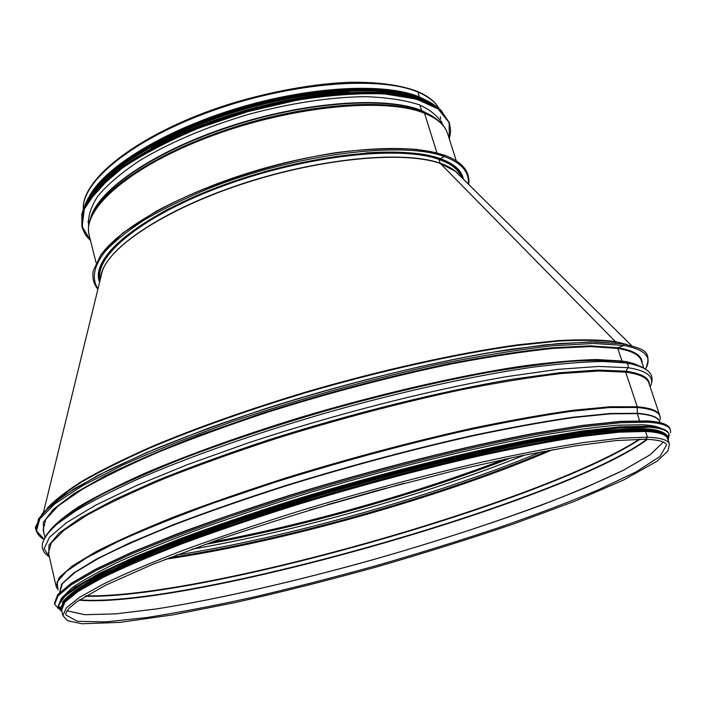 <?xml version="1.0" encoding="UTF-8"?>
<svg xmlns="http://www.w3.org/2000/svg" width="706" height="706" viewBox="0 0 706 706"><rect width="100%" height="100%" fill="white"/><g stroke="black" fill="none" stroke-linecap="round" stroke-linejoin="round"><path stroke-width="1.06" d="M461.442 177.268C458.794 169.758 451.319 163.801 438.991 159.406L439.326 158.621L438.991 159.406L440.2 163.236L438.991 159.406C400.629 145.321 307.437 155.311 225.902 184.928C144.218 214.439 94.083 255.378 100.261 279.479M459.253 175.114L455.485 171.373L440.323 163.448L615.358 341.598L440.323 163.448C404.803 150.775 323.242 157.862 245.891 182.854C168.469 207.767 110.621 245.247 102.246 271.333L43.551 512.027M624.078 343.972L615.358 341.598L615.906 342.851L615.65 342.075C600.991 340.168 581.956 339.842 558.534 341.086L517.904 345.349C457.841 353.644 381.055 370.632 305.01 392.898C247.524 410.31 196.374 428.436 151.552 447.277C124.035 459.456 100.781 471.008 81.799 481.924C65.455 492.32 53.656 501.622 46.419 509.856M669.429 444.065C668.211 440.05 660.869 437.764 647.42 437.199L645.663 439.256L647.42 437.199L645.505 431.463C658.98 432.143 666.349 434.552 667.62 438.682L669.429 444.065L667.973 450.957L657.004 461.221L623.539 480.045L574.437 501.348L514.268 523.711C470.099 538.749 424.032 553.204 376.06 567.086C327.919 580.385 281.12 592.175 235.68 602.465L172.838 614.882L120.064 622.374L81.984 623.76L67.599 620.733L62.905 615.694L66.24 607.892L79.725 597.223L103.87 583.809C125.191 573.607 151.693 562.417 183.375 550.23C217.669 537.672 255.237 524.946 296.061 512.071C359.998 492.62 422.179 475.932 482.604 461.98C520.507 453.693 554.236 447.207 583.791 442.521L620.795 438.117L647.42 437.199L645.505 431.463L618.835 432.196L581.823 436.432C552.268 441.012 518.548 447.41 480.662 455.617C420.273 469.464 358.154 486.116 294.296 505.575C253.525 518.478 216.01 531.247 181.769 543.876C150.149 556.134 123.7 567.421 102.423 577.729L78.348 591.31L64.917 602.165L61.625 610.152L62.905 615.694M59.701 592.458L62.419 583.553L75.313 572.239L98.787 558.243C119.632 547.679 145.639 536.189 176.791 523.764C210.573 510.994 247.638 498.154 287.977 485.234C351.209 465.801 412.834 449.334 472.87 435.84C510.562 427.88 544.149 421.782 573.634 417.528L610.628 413.822L637.35 413.637L639.512 420.697L637.35 413.637L637.253 406.762L625.684 372.133L628.208 366.926L628.181 364.878L626.99 363.281L621.968 361.013L617.768 348.42L618.077 347.731L623.866 345.455L623.875 343.937L591.346 341.863L545.429 344.793L487.572 353C401.767 368.144 295.267 396.825 206.761 428.798L146.601 452.564L98.125 475.323L63.187 495.841L42.378 513.333L35.3 527.4C36.333 532.818 39.209 536.816 43.931 539.393M659.978 422.594L659.845 422.162C658.636 417.546 651.135 414.704 637.35 413.637L637.253 406.771L625.684 372.133L628.216 366.926L628.181 364.878L626.99 363.281L621.968 361.013L617.768 348.42L618.085 347.731L623.866 345.455L623.875 343.937C641.286 348.905 653.253 349.523 645.611 369.132M660.719 428.251C657.074 426.406 651.073 425.241 642.716 424.774L617.706 425.188C596.464 426.945 570.713 430.404 540.469 435.549C476.726 447.216 394.822 467.231 315.097 490.926C275.737 502.972 238.796 515.115 204.255 527.338C171.796 539.358 143.662 550.689 119.844 561.323C98.849 571.383 82.84 580.261 71.818 587.966L62.031 597.655M662.802 432.443C659.272 430.404 653.015 429.151 644.031 428.692C628.993 428.463 609.057 429.883 584.224 432.954C556.699 437.032 525.282 442.777 489.955 450.19C433.669 462.704 374.833 478.041 313.455 496.221C253.913 514.365 199.604 533.145 156.052 550.468C129.154 561.649 107.153 571.825 90.05 580.976C75.895 589.413 66.699 596.535 62.463 602.324M665.705 436.087C663.049 433.034 656.042 431.216 644.684 430.651L618.041 431.366L581.073 435.576L534.566 443.386C465.483 456.658 377.11 479.03 294.084 504.534C253.392 517.419 215.957 530.171 181.786 542.79L137.246 560.643L102.608 576.625L78.587 590.216L65.19 601.08L61.916 609.093M444.33 155.143L444.356 156.547L444.33 155.143M96.051 262.694L89.185 235.177C81.605 209.214 130.195 166.166 211.235 136.09C292.116 105.874 385.626 97.146 424.518 113.278L436.952 152.902L424.518 113.278C437.305 118.458 445.018 125.28 447.666 133.743L456.226 160.774M89.786 220.528L93.404 211.376C107.127 183.083 165.628 146.398 239.025 123.868C312.379 101.285 387.744 97.004 422.029 110.966L423.962 112.466L421.764 110.586L431.595 115.678L436.184 118.935M419.805 104.982L421.764 110.586L419.805 104.982M417.131 91.321L417.864 92.071L417.131 91.321M92.795 191.361C111.848 162.38 172.061 127.292 243.323 106.703C314.576 86.07 385.697 83.22 418.985 97.163L421.623 98.311M89.044 196.895C103.817 167.816 163.007 130.822 236.484 108.512C309.934 86.141 385.008 82.461 419.39 96.951L417.855 92.071L419.39 96.951L427.721 101.055M99.581 282.259L98.955 280.247C91.815 256.128 141.765 214.695 224.34 184.672C306.757 154.526 401.423 144.306 440.182 158.603L444.356 156.547L440.182 158.603C452.917 163.174 460.506 169.387 462.951 177.241L463.471 179.28M88.647 225.973C87.641 216.848 90.836 206.726 98.213 195.597C108.089 184.072 122.014 172.335 139.982 160.394C170.384 142.268 206.584 126.912 248.583 114.346C290.943 103.041 329.817 97.146 365.214 96.66C386.773 97.419 404.785 100.12 419.232 104.762C431.348 110.365 439.37 117.32 443.297 125.615M151.172 148.481C204.731 118.149 287.907 94.613 349.426 92.371M462.298 178.124C460.18 169.864 452.52 163.368 439.326 158.621C422.162 152.664 397.593 150.784 365.637 152.955M169.122 208.561C117.681 236.686 94.63 260.717 99.97 280.653M459.456 175.3C455.626 170.402 449.21 166.378 440.2 163.236C403.417 150.016 316.747 158.382 237.348 185.422C157.835 212.374 102.979 251.46 100.923 276.761M626.902 344.502L615.358 341.598C600.771 339.683 581.832 339.339 558.561 340.566L518.195 344.757C458.521 352.938 382.237 369.75 306.51 391.848C249.244 409.127 198.174 427.156 153.281 445.927C125.686 458.088 102.291 469.622 83.114 480.557C66.549 490.97 54.494 500.316 46.958 508.611M59.683 592.378L61.643 584.109L73.733 572.945L96.528 559.037L130.072 542.729L173.72 524.549C207.405 511.726 244.488 498.798 284.968 485.772C348.517 466.145 410.601 449.493 471.229 435.805C509.291 427.739 543.214 421.553 572.998 417.237L610.355 413.478L637.297 413.292C651.744 414.431 659.298 417.502 659.951 422.515M58.086 589.96L57.036 582.203L66.382 571.392L86.864 557.634L118.696 541.246C145.383 529.173 177.038 516.413 213.653 502.963L273.266 482.816C338.139 462.412 402.067 445.045 465.033 430.713C504.561 422.285 539.808 415.834 570.783 411.377L609.543 407.547L637.368 407.512C654.065 409.021 661.628 413.063 660.048 419.62M637.253 406.771C650.853 407.953 658.363 410.866 659.792 415.49L660.189 417.661M56.939 588.363L56.136 586.307L59.225 577.526L72.409 565.885L96.192 551.571C117.267 540.814 143.486 529.129 174.876 516.545C208.879 503.634 246.147 490.679 286.698 477.671C350.22 458.141 412.083 441.674 472.305 428.26C510.111 420.37 543.788 414.369 573.351 410.239L610.443 406.727L637.253 406.762M56.136 586.307L48.432 552.842L51.238 542.949L64.078 530.224L87.465 514.895C108.239 503.502 134.158 491.279 165.213 478.236C198.88 464.936 235.822 451.716 276.055 438.576C339.101 418.949 400.611 402.729 460.594 389.924C498.286 382.484 531.909 377.013 561.491 373.509L598.679 371.012L625.684 372.133C639.442 374.03 647.155 377.631 648.823 382.943L659.792 415.49M48.811 554.466L48.979 545.156L59.392 532.853L80.722 517.763L113.101 500.263L155.982 480.962C189.367 467.443 226.379 453.914 267.036 440.403C350.3 413.769 440.606 391.362 511.779 379.334L559.787 372.706L598.088 370.059L625.79 371.197C641.569 373.439 649.423 377.886 649.352 384.532M49.358 556.849L44.116 548.694L49.517 537.248L66.549 522.634L95.672 505.178L136.629 485.454L188.237 464.327L248.335 442.856C334.22 414.413 430.36 389.88 506.502 376.66L557.819 369.37L598.635 366.449L627.881 367.685C647.667 370.747 655.08 377.136 650.138 386.844M44.999 537.345C47.09 533.507 50.982 529.182 56.674 524.373L75.251 511.153C91.559 501.428 111.927 490.97 136.337 479.798C188.22 457.047 257.981 432.425 331.67 411.307C405.482 390.612 477.962 374.904 534.363 366.97C561.155 363.634 584.127 361.807 603.277 361.49L626.884 363.016C634.253 364.137 639.83 365.779 643.634 367.95M49.296 531.512L59.145 521.355C69.956 512.909 84.905 503.563 103.994 493.317C125.403 482.657 150.449 471.529 179.13 459.95C225.135 442.177 275.799 425.286 331.114 409.295C386.597 393.877 438.673 381.637 487.334 372.583C517.948 367.358 545.244 363.643 569.221 361.446C591.01 360.113 608.801 360.184 622.604 361.657L636.909 365.231M47.946 533.03C53.303 525.546 63.434 516.854 78.34 506.952C96.06 496.442 118.396 485.137 145.365 473.029C188.776 454.523 242.158 435.302 300.174 417.484C378.257 394.169 458.203 375.76 520.746 366.299C550.459 362.293 575.858 360.034 596.941 359.53L621.968 361.013C629.337 362.099 634.968 363.696 638.859 365.823M44.902 537.504L43.154 529.915L45.766 519.272L58.377 505.823L81.49 489.805C102.07 477.98 127.768 465.395 158.603 452.043C192.041 438.47 228.762 425.074 268.774 411.845C331.493 392.157 392.765 376.113 452.59 363.705C490.193 356.574 523.79 351.464 553.372 348.385L590.622 346.567L617.768 348.42C631.632 350.803 639.477 354.88 641.304 360.66L643.793 368.038M618.085 347.731C634.288 350.582 642.301 355.7 642.125 363.096M43.737 532.421L43.322 522.44L53.153 509.458L73.909 493.697L105.75 475.562C132.296 462.492 163.651 448.963 199.816 434.984L258.581 414.404C322.404 393.939 385.291 377.163 447.216 364.067C486.152 356.53 520.94 351.12 551.598 347.837L590.137 345.852L618.077 347.731M44.01 539.225L36.491 530.815L39.757 518.963L54.927 503.802L82.611 485.649L122.685 465.122C155.214 450.525 192.517 435.752 234.595 420.802C301.789 398.255 369.326 379.484 437.226 364.508C479.895 355.895 518.054 349.673 551.704 345.843L593.772 343.46L623.866 345.455C645.319 349.558 652.52 357.412 645.46 369.035M36.209 529.579L38.627 518.689L51.273 504.914L74.695 488.49L108.945 469.869L153.352 449.731C187.558 435.796 225.161 422.038 266.162 408.447C349.938 381.84 439.644 360.272 510.173 349.382L557.749 343.637L595.758 341.907L623.354 343.946M386.164 488.093L327.231 504.764M404.061 483.319L309.493 510.076M635.656 364.72L636.688 365.17M504.816 459.156C415.975 493.415 304.648 524.92 211.015 542.296M49.446 531.336L50.1 530.418M626.248 362.796L629.161 363.396M511.232 457.797C419.355 493.715 301.921 526.941 204.837 544.502M54.936 525.882L57.098 523.852M524.699 455.035C426.636 494.403 296.07 531.353 191.926 549.197M541.317 451.787C436.767 495.444 287.995 537.54 176.068 555.145M548.5 450.446C441.956 495.956 283.838 540.699 169.255 557.766M552.507 449.722C444.833 496.239 281.544 542.446 165.451 559.24M639.398 439.211C541.758 502.425 202.225 598.494 85.938 595.82M640.201 439.203C543.47 502.434 200.778 599.403 85.249 596.235M646.908 439.3C561.394 502.098 185.334 608.519 79.593 599.826M647.526 439.326C563.15 502.063 183.816 609.402 79.072 600.179M67.044 610.814L84.852 614.723L115.784 613.876L156.9 608.872C218.745 599.112 296.538 581.135 374.489 559.293C433.705 542.314 488.843 524.461 539.905 505.717C572.045 493.406 599.888 481.571 623.442 470.222L650.226 454.735L663.349 442.08L650.191 454.735L623.398 470.222L585.751 487.502C527.964 511.585 452.308 537.037 374.489 559.267C296.546 581.109 218.772 599.076 156.935 608.846L115.819 613.849L84.879 614.705L67.052 610.796M646.255 439.273C659.06 439.909 665.829 441.824 666.561 445.027L660.004 456.429L636.468 471.652L599.412 489.373C569.248 502.019 535.289 514.912 497.527 528.044C458.423 541.061 418.014 553.601 376.289 565.647C334.441 577.252 293.449 587.745 253.322 597.144C214.28 605.748 178.6 612.561 146.283 617.591L105.432 621.924L77.413 621.289L65.852 615.014C65.526 613.232 66.735 610.849 69.47 607.875L76.583 601.918L105.476 585.265L152.77 564.297L216.565 540.337C266.171 523.411 319.041 506.987 375.177 491.085L456.773 470.064L521.99 455.582L574.746 445.945L616.391 440.535L645.663 439.256M665.431 424.527C661.769 422.656 655.795 421.473 647.508 420.952M54.45 603.145L57.742 594.593L71.341 583.218L95.751 569.115L130.981 552.595L176.332 534.204C211.138 521.24 249.28 508.161 290.757 494.985C375.389 468.916 465.466 446.254 535.757 433.043L583.05 425.339L620.6 421.35L647.631 420.944C661.187 421.844 668.661 424.509 670.056 428.939C668.723 424.606 661.293 421.994 647.781 421.085L620.768 421.5L583.218 425.497L535.907 433.21C465.589 446.43 375.486 469.102 290.801 495.18L230.359 514.903C192.72 528.123 159.582 540.752 130.945 552.807L95.707 569.318L71.297 583.412L57.724 594.734L54.45 603.145L54.697 604.248L57.989 595.873L71.58 584.594L95.998 570.536L131.254 554.051C159.891 542.023 193.038 529.403 230.694 516.192L291.154 496.477C375.857 470.408 465.978 447.719 536.304 434.455L583.606 426.715L621.165 422.682L648.161 422.232C661.672 423.115 669.094 425.709 670.418 430.016L670.638 432.637M667.832 439.317L668.847 434.234M664.611 429.751C660.984 427.898 654.956 426.742 646.537 426.283M57.971 606.851L61.281 598.511L74.81 587.374L99.069 573.528L134.043 557.272L179.05 539.137C213.583 526.341 251.415 513.421 292.549 500.377C376.483 474.564 465.801 452.017 535.554 438.744L582.494 430.969L619.789 426.848L646.652 426.283C660.189 427.059 667.638 429.619 668.997 433.943C667.691 429.716 660.295 427.209 646.802 426.415L619.956 426.998L582.662 431.128L535.713 438.911C465.925 452.193 376.572 474.75 292.593 500.572C251.442 513.624 213.583 526.552 179.042 539.349L134.008 557.484L99.025 573.731L74.774 587.568L61.263 598.653L58.113 607.46L61.413 599.288L74.924 588.222L99.184 574.41L134.175 558.172L179.218 540.055C213.768 527.267 251.627 514.347 292.787 501.295C376.775 475.482 466.145 452.908 535.925 439.609L582.882 431.798L620.177 427.659L647.014 427.059C660.507 427.836 667.902 430.333 669.191 434.543L668.176 440.35M646.899 427.324L618.359 428.065L578.249 432.743C546.091 437.835 509.441 444.948 468.307 454.082C402.764 469.499 336.656 487.731 270.01 508.779L209.258 529.315L156.67 549.136L114.469 567.28L83.899 582.997L65.314 595.785L58.324 605.404L62.013 611.82M645.028 429.372L617.838 430.086L579.961 434.419L532.271 442.485C461.397 456.191 370.897 479.286 286.839 505.39L227.094 525.035C190.126 538.113 157.844 550.512 130.257 562.25L96.775 578.179L74.315 591.566L62.772 602.094L61.537 609.657M667.426 438.205L667.311 437.217M667.752 439.079C667.752 434.102 660.287 431.207 645.372 430.404L618.218 431.145L580.403 435.505C550.168 440.217 515.698 446.792 476.974 455.246C415.269 469.499 352.126 486.558 287.563 506.431L227.826 526.041C190.841 539.102 158.532 551.492 130.892 563.203L97.322 579.114L74.748 592.484L63.09 603.003L61.722 610.566M83.299 209.188C81.631 181.31 133.443 138.861 212.559 110.701C291.543 82.434 379.987 75.657 417.855 92.071C428.198 96.431 435.267 101.92 439.053 108.521M97.993 288.772C91.374 278.791 93.607 265.827 105.644 250.851C115.44 240.561 128.774 229.988 145.657 219.142C164.392 208.332 185.696 198.007 209.55 188.175C296.432 153.776 402.773 140.803 444.356 156.547C461.592 162.98 469.552 172.132 468.246 184.001M100.49 255.66C119.235 227.826 182.536 192.156 258.325 169.952C334.097 147.704 409.683 142.718 443.924 155.196M89.185 235.177C87.562 228.656 88.665 221.499 92.504 213.715C106.306 185.281 165.319 148.313 239.396 125.58C313.438 102.794 389.465 98.443 423.962 112.466L433.59 117.205L439.476 121.573M90.686 217.845C98.072 189.94 154.084 151.102 229.865 126.321C305.574 101.47 386.12 95.972 421.764 110.586L437.305 119.764M440.306 116.658L440.65 119.137M90.527 240.57L82.161 226.547L84.252 209.188L97.587 189.323L122.164 168.116C143.847 153.731 169.749 140.256 199.877 127.671L247.815 111.619L297.05 100.173C329.305 95.107 358.427 93.016 384.435 93.907L416.478 99.087L438.25 109.015L449.122 122.703L449.343 139.038M90.553 240.675L85.823 235.345L82.417 228.32L82.778 212.532C87.2 201.625 96.042 190.029 109.306 177.744C125.068 165.301 144.545 153.167 167.719 141.324C192.614 129.966 219.284 119.976 247.735 111.354C276.487 103.791 304.436 98.319 331.591 94.948C357.536 92.892 380.481 93.033 400.426 95.363C418.164 98.875 431.772 104.117 441.259 111.098L449.528 123.285L450.649 130.981L449.378 139.144M90.571 240.72L85.197 234.418L82.417 228.329L81.887 226.299L82.531 211.562C86.944 200.636 95.787 189.023 109.051 176.729C124.803 164.277 144.271 152.125 167.446 140.282C192.332 128.916 218.992 118.926 247.435 110.304C276.178 102.741 304.127 97.278 331.282 93.916C357.227 91.868 380.172 92.018 400.117 94.366C417.855 97.887 431.463 103.147 440.95 110.136L449.528 123.285L450.657 131.007L449.387 139.188M89.274 197.962C109.006 167.957 172.643 131.316 247.409 110.189C322.157 89.009 395.563 86.873 428.092 102.088M89.653 197.301C107.797 167.234 171.496 129.886 246.959 108.565C322.404 87.182 396.216 85.62 427.421 101.735M86.953 201.545C101.717 170.755 167.393 130.734 246.879 108.3C326.349 85.761 403.241 85.444 431.948 103.923M84.791 205.649C95.416 174.303 162.892 131.36 246.712 107.718C330.487 83.935 410.46 85.152 435.929 106.288M89.883 195.641C108.556 165.663 171.885 128.739 246.676 107.603C321.442 86.414 394.742 84.685 426.345 100.428M151.64 145.498C204.864 115.678 286.336 92.61 347.326 90.086M88.179 199.533L89.194 197.521M95.416 188.043C117.328 159.441 177.25 126.039 246.359 106.491C315.458 86.926 384.002 83.979 417.652 96.854M419.461 97.56L429.848 102.855M459.244 175.097L631.596 345.631M636.591 365.081L623.204 361.746L626.884 363.016C642.61 366.149 650.888 370.871 651.726 377.163C652.485 379.307 652.044 382.352 650.394 386.27M49.491 531.221L59.145 521.355L56.674 524.373C44.919 535.28 40.339 543.638 42.925 549.436C43.41 551.66 45.378 554.016 48.838 556.496M385.935 488.155L327.46 504.702M626.187 362.778L629.584 363.475M57.142 523.799L54.618 526.173M670.056 428.939L670.418 430.016M58.624 608.775L54.697 604.248M668.997 433.943L669.191 434.543M62.022 611.873L58.113 607.46M668.008 439.838C669.156 433.749 661.593 430.254 645.319 429.363L623.866 429.663C606.066 430.995 584.718 433.625 559.814 437.552C507.367 446.466 439.582 461.856 368.938 481.21L316.367 496.344L231.85 523.393L158.373 550.477L103.967 574.481L71.377 593.675L60.451 607.389L61.899 611.352M439.114 108.565C435.196 101.602 427.933 95.884 417.334 91.401C401.052 85.188 379.369 82.134 352.268 82.24C317.012 82.999 266.586 91.656 219.787 107.224C137.035 135.305 81.252 179.456 83.273 209.258M439.22 108.759L439.688 109.651M468.625 184.381C469.313 181.398 468.908 177.674 467.39 173.217C464.292 165.663 456.65 159.653 444.453 155.188L416.99 149.407C393.966 147.792 367.279 148.834 336.93 152.549C274.202 162.186 204.422 185.043 155.505 211.685L122.729 233.059L101.046 254.504L93.298 270.601C92.054 277.723 93.571 283.953 97.869 289.292M436.14 118.899L433.59 117.205C440.932 121.82 445.627 127.336 447.666 133.743M93.404 211.376L91.215 216.504M88.021 221.225L88.797 224.879M441.347 121.247L442.6 124.759M81.887 226.299L81.843 214.156L84.985 205.243L115.607 171.293L174.973 136.602L245.229 110.798L295.311 98.981C328.175 93.739 357.836 91.586 384.285 92.521L416.761 97.896L438.62 108.186L449.228 122.35M84.658 205.931L89.609 195.977L105.362 177.585C120.267 164.807 139.258 152.24 162.336 139.894C187.178 128.068 214.527 117.514 244.4 108.247C277.123 99.599 308.654 93.721 338.995 90.624L379.44 90.121L411.58 95.019L432.946 104.091L436.193 106.456M92.707 191.485C111.221 166.157 148.648 142.347 204.987 120.064C228.788 111.345 250.145 104.77 283.282 97.446C312.555 92.098 339.71 89.203 364.755 88.762C387.841 89.75 406.841 92.945 421.756 98.363"/></g></svg>
